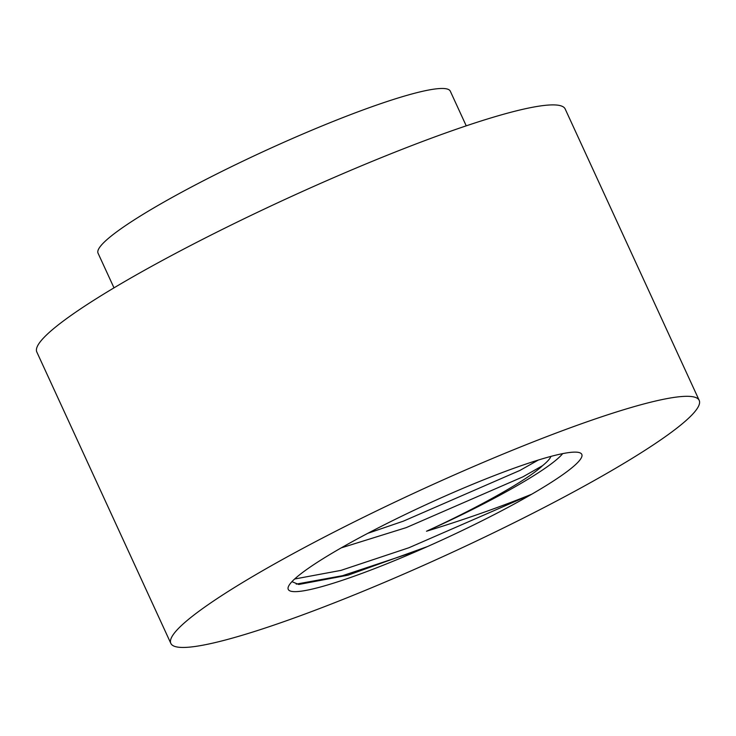 <?xml version="1.0" encoding="UTF-8"?>
<svg xmlns="http://www.w3.org/2000/svg" width="736" height="736" viewBox="0 0 736 736"><rect width="100%" height="100%" fill="white"/><g stroke="black" fill="none" stroke-linecap="round" stroke-linejoin="round"><path stroke-width="1.1" d="M562.681 453.624A148.626 17.83 -24.7 0 1 426.503 531.236C464.655 519.496 499.735 507.15 531.742 494.206L408.931 547.74L340.961 570.382L294.639 579.011M296.222 584.117L342.516 575.699L411.277 552.837L427.57 546.517A161.552 19.375 -24.7 0 1 288.346 586.767A161.552 19.375 -24.7 0 1 426.917 504.28A161.552 19.375 -24.7 0 1 579.729 452.741A161.552 19.375 -24.7 0 1 531.742 494.206A161.552 19.375 -24.7 0 1 427.57 546.517L348.036 575.184L298.742 584.476L291.934 581.67M538.301 460.046L519.929 470.433L403.328 521.171L367.779 533.333M550.887 456.412A133.437 16.008 155.3 0 1 542.588 465.649L522.891 476.854L406.281 527.602L341.2 547.888M477.204 464.968A290.784 34.886 -24.7 0 1 699.2 400.375A290.784 34.886 -24.7 0 1 449.595 553.573A290.784 34.886 -24.7 0 1 170.835 643.393A290.784 34.886 -24.7 0 1 477.204 464.968M113.997 287.85L98.054 253.193A193.853 23.258 -24.7 0 1 302.294 134.246A193.853 23.258 -24.7 0 1 450.294 91.172L466.238 125.838M170.835 643.393L36.8 351.974A290.784 34.886 -24.7 0 1 343.16 173.558A290.784 34.886 -24.7 0 1 565.165 108.956L699.2 400.375M542.588 465.649C528.117 479.578 478.759 507.27 426.503 531.236"/></g></svg>
